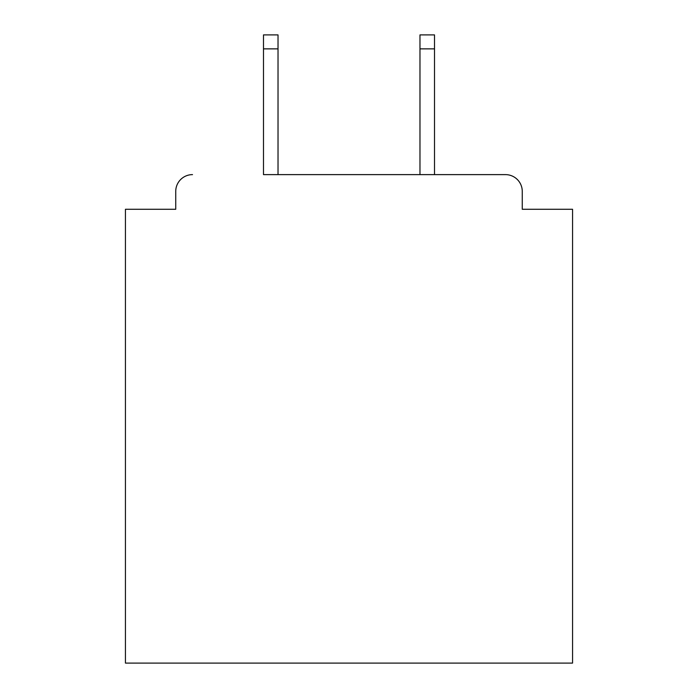 <?xml version="1.0" encoding="UTF-8"?>
<svg xmlns="http://www.w3.org/2000/svg" width="698" height="698" viewBox="0 0 698 698"><rect width="100%" height="100%" fill="white"/><g stroke="black" fill="none" stroke-linecap="round" stroke-linejoin="round"><path stroke-width="1.05" d="M522.261 209.278L522.261 191.392L522.261 209.278L572.561 209.278L572.561 663.1L125.439 663.1L125.439 209.278L175.739 209.278L175.739 191.392L175.739 209.278M263.486 48.869L263.486 34.9L278.022 34.9L278.022 48.869L263.486 48.869L263.486 174.622L505.492 174.622L434.514 174.622L434.514 48.869L419.978 48.869L419.978 34.9L434.514 34.9L434.514 48.869M522.261 191.392A16.769 16.769 0 0 0 505.492 174.622M192.508 174.622A16.769 16.769 0 0 0 175.739 191.392M419.978 48.869L419.978 174.622L278.022 174.622L278.022 48.869"/></g></svg>
